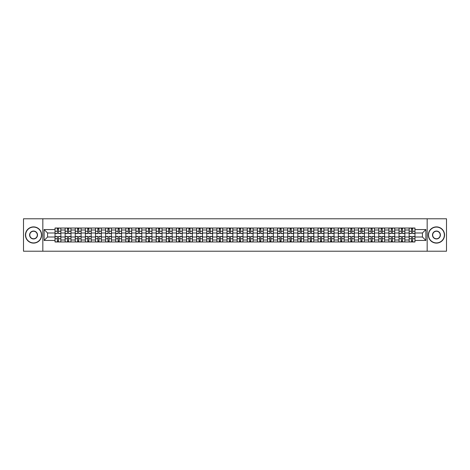 <?xml version="1.0" encoding="UTF-8"?>
<svg xmlns="http://www.w3.org/2000/svg" width="470" height="470" viewBox="0 0 470 470"><rect width="100%" height="100%" fill="white"/><g stroke="black" fill="none" stroke-linecap="round" stroke-linejoin="round"><path stroke-width="0.7" d="M427.171 251.215L446.5 251.215L446.5 218.785L23.5 218.785L23.5 251.215L427.171 251.215L427.171 218.785M65.136 241.974L65.136 230.006L60.859 230.006L60.859 241.974M60.859 230.006L60.859 228.026M65.136 230.006L65.136 228.026M70.976 228.026L70.976 241.974M75.259 241.974L75.259 228.026M81.093 228.026L81.093 241.974M85.376 241.974L85.376 228.026M91.209 228.026L91.209 241.974M95.492 241.974L95.492 228.026M101.326 228.026L101.326 241.974M105.609 241.974L105.609 228.026M111.449 228.026L111.449 241.974M115.726 241.974L115.726 228.026M121.566 228.026L121.566 241.974M125.843 241.974L125.843 228.026M131.682 228.026L131.682 241.974M135.965 241.974L135.965 228.026M141.799 228.026L141.799 241.974M146.082 241.974L146.082 228.026M151.916 228.026L151.916 241.974M156.199 241.974L156.199 228.026M162.032 228.026L162.032 241.974M166.315 241.974L166.315 228.026M172.155 228.026L172.155 241.974M176.432 241.974L176.432 228.026M182.272 228.026L182.272 241.974M186.549 241.974L186.549 228.026M192.389 228.026L192.389 241.974M196.672 241.974L196.672 228.026M202.505 228.026L202.505 241.974M206.788 241.974L206.788 228.026M212.622 228.026L212.622 241.974M216.905 241.974L216.905 228.026M222.745 228.026L222.745 241.974M227.022 241.974L227.022 228.026M232.862 228.026L232.862 241.974M237.138 241.974L237.138 228.026M242.978 228.026L242.978 241.974M247.255 241.974L247.255 228.026M253.095 228.026L253.095 241.974M257.378 241.974L257.378 228.026M263.212 228.026L263.212 241.974M267.495 241.974L267.495 228.026M273.329 228.026L273.329 241.974M277.611 241.974L277.611 228.026M283.451 228.026L283.451 241.974M287.728 241.974L287.728 228.026M293.568 228.026L293.568 241.974M297.845 241.974L297.845 228.026M303.685 228.026L303.685 241.974M307.968 241.974L307.968 228.026M313.801 228.026L313.801 241.974M318.084 241.974L318.084 228.026M323.918 228.026L323.918 241.974M328.201 241.974L328.201 228.026M334.035 228.026L334.035 241.974M338.318 241.974L338.318 228.026M344.157 228.026L344.157 241.974M348.435 241.974L348.435 228.026M354.274 228.026L354.274 241.974M358.551 241.974L358.551 228.026M364.391 228.026L364.391 241.974M368.674 241.974L368.674 228.026M374.508 228.026L374.508 241.974M378.791 241.974L378.791 228.026M384.625 228.026L384.625 241.974M388.907 241.974L388.907 228.026M394.741 228.026L394.741 241.974M399.024 241.974L399.024 228.026M404.864 228.026L404.864 241.974M409.141 241.974L409.141 228.026M409.141 237.009L404.864 237.009M399.024 237.009L394.741 237.009M388.907 237.009L384.625 237.009M378.791 237.009L374.508 237.009M368.674 237.009L364.391 237.009M358.551 237.009L354.274 237.009M348.435 237.009L344.157 237.009M338.318 237.009L334.035 237.009M328.201 237.009L323.918 237.009M318.084 237.009L313.801 237.009M307.968 237.009L303.685 237.009M297.845 237.009L293.568 237.009M287.728 237.009L283.451 237.009M277.611 237.009L273.329 237.009M267.495 237.009L263.212 237.009M257.378 237.009L253.095 237.009M247.255 237.009L242.978 237.009M237.138 237.009L232.862 237.009M227.022 237.009L222.745 237.009M216.905 237.009L212.622 237.009M206.788 237.009L202.505 237.009M196.672 237.009L192.389 237.009M186.549 237.009L182.272 237.009M176.432 237.009L172.155 237.009M166.315 237.009L162.032 237.009M156.199 237.009L151.916 237.009M146.082 237.009L141.799 237.009M135.965 237.009L131.682 237.009M125.843 237.009L121.566 237.009M115.726 237.009L111.449 237.009M105.609 237.009L101.326 237.009M95.492 237.009L91.209 237.009M85.376 237.009L81.093 237.009M75.259 237.009L70.976 237.009M65.136 237.009L60.859 237.009M409.141 232.991L404.864 232.991M399.024 232.991L394.741 232.991M388.907 232.991L384.625 232.991M378.791 232.991L374.508 232.991M368.674 232.991L364.391 232.991M358.551 232.991L354.274 232.991M348.435 232.991L344.157 232.991M338.318 232.991L334.035 232.991M328.201 232.991L323.918 232.991M318.084 232.991L313.801 232.991M307.968 232.991L303.685 232.991M297.845 232.991L293.568 232.991M287.728 232.991L283.451 232.991M277.611 232.991L273.329 232.991M267.495 232.991L263.212 232.991M257.378 232.991L253.095 232.991M247.255 232.991L242.978 232.991M237.138 232.991L232.862 232.991M227.022 232.991L222.745 232.991M216.905 232.991L212.622 232.991M206.788 232.991L202.505 232.991M196.672 232.991L192.389 232.991M186.549 232.991L182.272 232.991M176.432 232.991L172.155 232.991M166.315 232.991L162.032 232.991M156.199 232.991L151.916 232.991M146.082 232.991L141.799 232.991M135.965 232.991L131.682 232.991M125.843 232.991L121.566 232.991M115.726 232.991L111.449 232.991M105.609 232.991L101.326 232.991M95.492 232.991L91.209 232.991M85.376 232.991L81.093 232.991M75.259 232.991L70.976 232.991M65.136 232.991L60.859 232.991M47.564 237.009L55.019 237.009L55.019 232.991L47.564 232.991L47.564 237.009L44.127 240.446L44.127 229.554L55.019 229.554L55.019 232.991M414.981 232.991L414.981 237.009L422.436 237.009L422.436 232.991L414.981 232.991L414.981 228.026L55.019 228.026L55.019 229.554M414.981 229.554L425.873 229.554L425.873 240.446L414.981 240.446L414.981 237.009M55.019 237.009L55.019 241.974L414.981 241.974L414.981 240.446M55.019 240.446L44.127 240.446M42.829 251.215L42.829 218.785M58.492 240.998L57.387 240.998M57.387 229.002L58.492 229.002M68.608 240.998L67.504 240.998M67.504 229.002L68.608 229.002M78.725 240.998L77.626 240.998M77.626 229.002L78.725 229.002M88.842 240.998L87.743 240.998M87.743 229.002L88.842 229.002M98.964 240.998L97.86 240.998M97.86 229.002L98.964 229.002M109.081 240.998L107.977 240.998M107.977 229.002L109.081 229.002M119.198 240.998L118.093 240.998M118.093 229.002L119.198 229.002M129.315 240.998L128.21 240.998M128.21 229.002L129.315 229.002M139.431 240.998L138.333 240.998M138.333 229.002L139.431 229.002M149.548 240.998L148.45 240.998M148.45 229.002L149.548 229.002M159.671 240.998L158.566 240.998M158.566 229.002L159.671 229.002M169.787 240.998L168.683 240.998M168.683 229.002L169.787 229.002M179.904 240.998L178.8 240.998M178.8 229.002L179.904 229.002M190.021 240.998L188.917 240.998M188.917 229.002L190.021 229.002M200.138 240.998L199.039 240.998M199.039 229.002L200.138 229.002M210.255 240.998L209.156 240.998M209.156 229.002L210.255 229.002M220.377 240.998L219.273 240.998M219.273 229.002L220.377 229.002M230.494 240.998L229.389 240.998M229.389 229.002L230.494 229.002M240.611 240.998L239.506 240.998M239.506 229.002L240.611 229.002M250.727 240.998L249.623 240.998M249.623 229.002L250.727 229.002M260.844 240.998L259.745 240.998M259.745 229.002L260.844 229.002M270.961 240.998L269.862 240.998M269.862 229.002L270.961 229.002M281.084 240.998L279.979 240.998M279.979 229.002L281.084 229.002M291.2 240.998L290.096 240.998M290.096 229.002L291.2 229.002M301.317 240.998L300.213 240.998M300.213 229.002L301.317 229.002M311.434 240.998L310.329 240.998M310.329 229.002L311.434 229.002M321.551 240.998L320.452 240.998M320.452 229.002L321.551 229.002M331.667 240.998L330.569 240.998M330.569 229.002L331.667 229.002M341.79 240.998L340.685 240.998M340.685 229.002L341.79 229.002M351.907 240.998L350.802 240.998M350.802 229.002L351.907 229.002M362.023 240.998L360.919 240.998M360.919 229.002L362.023 229.002M372.14 240.998L371.036 240.998M371.036 229.002L372.14 229.002M382.257 240.998L381.158 240.998M381.158 229.002L382.257 229.002M392.374 240.998L391.275 240.998M391.275 229.002L392.374 229.002M402.496 240.998L401.392 240.998M401.392 229.002L402.496 229.002M412.613 240.998L411.509 240.998M411.509 229.002L412.613 229.002M44.127 229.554L47.564 232.991M422.436 237.009L425.873 240.446M422.436 232.991L425.873 229.554M58.492 233.608L58.492 228.091L60.824 228.091L60.824 233.608L58.492 233.608M57.387 228.937L58.492 228.937M59.431 228.091L55.055 228.091L55.055 233.608L57.387 233.608L57.387 228.091L56.447 228.091M57.387 236.392L57.387 241.909L55.055 241.909L55.055 236.392L57.387 236.392M58.492 241.063L57.387 241.063M56.447 241.909L60.824 241.909L60.824 236.392L58.492 236.392L58.492 241.909L59.431 241.909M68.608 233.608L68.608 228.091L70.941 228.091L70.941 233.608L68.608 233.608M67.504 228.937L68.608 228.937M69.548 228.091L65.171 228.091L65.171 233.608L67.504 233.608L67.504 228.091L66.564 228.091M78.725 233.608L78.725 228.091L81.063 228.091L81.063 233.608L78.725 233.608M77.626 228.937L78.725 228.937M79.665 228.091L75.288 228.091L75.288 233.608L77.626 233.608L77.626 228.091L76.681 228.091M67.504 236.392L67.504 241.909L65.171 241.909L65.171 236.392L67.504 236.392M68.608 241.063L67.504 241.063M66.564 241.909L70.941 241.909L70.941 236.392L68.608 236.392L68.608 241.909L69.548 241.909M77.626 236.392L77.626 241.909L75.288 241.909L75.288 236.392L77.626 236.392M78.725 241.063L77.626 241.063M76.681 241.909L81.063 241.909L81.063 236.392L78.725 236.392L78.725 241.909L79.665 241.909M33.552 242.914A7.914 7.914 0 0 0 41.466 235A7.914 7.914 0 0 0 33.552 227.086A7.914 7.914 0 0 0 25.639 235A7.914 7.914 0 0 0 33.552 242.914M33.552 226.893A8.107 8.107 0 0 1 41.66 235A8.107 8.107 0 0 1 33.552 243.108A8.107 8.107 0 0 1 25.445 235A8.107 8.107 0 0 1 33.552 226.893M33.552 238.954A3.954 3.954 0 0 1 29.598 235A3.954 3.954 0 0 1 33.552 231.046A3.954 3.954 0 0 1 37.512 235A3.954 3.954 0 0 1 33.552 238.954M33.552 231.24A3.76 3.76 0 0 0 29.792 235A3.76 3.76 0 0 0 33.552 238.76A3.76 3.76 0 0 0 37.312 235A3.76 3.76 0 0 0 33.552 231.24M436.448 242.914A7.914 7.914 0 0 0 444.362 235A7.914 7.914 0 0 0 436.448 227.086A7.914 7.914 0 0 0 428.534 235A7.914 7.914 0 0 0 436.448 242.914M436.448 226.893A8.107 8.107 0 0 1 444.555 235A8.107 8.107 0 0 1 436.448 243.108A8.107 8.107 0 0 1 428.34 235A8.107 8.107 0 0 1 436.448 226.893M436.448 238.954A3.954 3.954 0 0 1 432.488 235A3.954 3.954 0 0 1 436.448 231.046A3.954 3.954 0 0 1 440.402 235A3.954 3.954 0 0 1 436.448 238.954M436.448 231.24A3.76 3.76 0 0 0 432.688 235A3.76 3.76 0 0 0 436.448 238.76A3.76 3.76 0 0 0 440.208 235A3.76 3.76 0 0 0 436.448 231.24M88.842 233.608L88.842 228.091L91.18 228.091L91.18 233.608L88.842 233.608M87.743 228.937L88.842 228.937M89.782 228.091L85.405 228.091L85.405 233.608L87.743 233.608L87.743 228.091L86.803 228.091M98.964 233.608L98.964 228.091L101.297 228.091L101.297 233.608L98.964 233.608M97.86 228.937L98.964 228.937M99.904 228.091L95.522 228.091L95.522 233.608L97.86 233.608L97.86 228.091L96.92 228.091M109.081 233.608L109.081 228.091L111.413 228.091L111.413 233.608L109.081 233.608M107.977 228.937L109.081 228.937M110.021 228.091L105.644 228.091L105.644 233.608L107.977 233.608L107.977 228.091L107.037 228.091M87.743 236.392L87.743 241.909L85.405 241.909L85.405 236.392L87.743 236.392M88.842 241.063L87.743 241.063M86.803 241.909L91.18 241.909L91.18 236.392L88.842 236.392L88.842 241.909L89.782 241.909M97.86 236.392L97.86 241.909L95.522 241.909L95.522 236.392L97.86 236.392M98.964 241.063L97.86 241.063M96.92 241.909L101.297 241.909L101.297 236.392L98.964 236.392L98.964 241.909L99.904 241.909M107.977 236.392L107.977 241.909L105.644 241.909L105.644 236.392L107.977 236.392M109.081 241.063L107.977 241.063M107.037 241.909L111.413 241.909L111.413 236.392L109.081 236.392L109.081 241.909L110.021 241.909M119.198 233.608L119.198 228.091L121.53 228.091L121.53 233.608L119.198 233.608M118.093 228.937L119.198 228.937M120.138 228.091L115.761 228.091L115.761 233.608L118.093 233.608L118.093 228.091L117.153 228.091M118.093 236.392L118.093 241.909L115.761 241.909L115.761 236.392L118.093 236.392M119.198 241.063L118.093 241.063M117.153 241.909L121.53 241.909L121.53 236.392L119.198 236.392L119.198 241.909L120.138 241.909M129.315 233.608L129.315 228.091L131.647 228.091L131.647 233.608L129.315 233.608M128.21 228.937L129.315 228.937M130.255 228.091L125.878 228.091L125.878 233.608L128.21 233.608L128.21 228.091L127.27 228.091M128.21 236.392L128.21 241.909L125.878 241.909L125.878 236.392L128.21 236.392M129.315 241.063L128.21 241.063M127.27 241.909L131.647 241.909L131.647 236.392L129.315 236.392L129.315 241.909L130.255 241.909M139.431 233.608L139.431 228.091L141.77 228.091L141.77 233.608L139.431 233.608M138.333 228.937L139.431 228.937M140.371 228.091L135.994 228.091L135.994 233.608L138.333 233.608L138.333 228.091L137.387 228.091M138.333 236.392L138.333 241.909L135.994 241.909L135.994 236.392L138.333 236.392M139.431 241.063L138.333 241.063M137.387 241.909L141.77 241.909L141.77 236.392L139.431 236.392L139.431 241.909L140.371 241.909M149.548 233.608L149.548 228.091L151.886 228.091L151.886 233.608L149.548 233.608M148.45 228.937L149.548 228.937M150.488 228.091L146.111 228.091L146.111 233.608L148.45 233.608L148.45 228.091L147.51 228.091M148.45 236.392L148.45 241.909L146.111 241.909L146.111 236.392L148.45 236.392M149.548 241.063L148.45 241.063M147.51 241.909L151.886 241.909L151.886 236.392L149.548 236.392L149.548 241.909L150.488 241.909M159.671 233.608L159.671 228.091L162.003 228.091L162.003 233.608L159.671 233.608M158.566 228.937L159.671 228.937M160.611 228.091L156.228 228.091L156.228 233.608L158.566 233.608L158.566 228.091L157.626 228.091M158.566 236.392L158.566 241.909L156.228 241.909L156.228 236.392L158.566 236.392M159.671 241.063L158.566 241.063M157.626 241.909L162.003 241.909L162.003 236.392L159.671 236.392L159.671 241.909L160.611 241.909M169.787 233.608L169.787 228.091L172.12 228.091L172.12 233.608L169.787 233.608M168.683 228.937L169.787 228.937M170.728 228.091L166.351 228.091L166.351 233.608L168.683 233.608L168.683 228.091L167.743 228.091M168.683 236.392L168.683 241.909L166.351 241.909L166.351 236.392L168.683 236.392M169.787 241.063L168.683 241.063M167.743 241.909L172.12 241.909L172.12 236.392L169.787 236.392L169.787 241.909L170.728 241.909M179.904 233.608L179.904 228.091L182.237 228.091L182.237 233.608L179.904 233.608M178.8 228.937L179.904 228.937M180.844 228.091L176.467 228.091L176.467 233.608L178.8 233.608L178.8 228.091L177.86 228.091M178.8 236.392L178.8 241.909L176.467 241.909L176.467 236.392L178.8 236.392M179.904 241.063L178.8 241.063M177.86 241.909L182.237 241.909L182.237 236.392L179.904 236.392L179.904 241.909L180.844 241.909M190.021 233.608L190.021 228.091L192.353 228.091L192.353 233.608L190.021 233.608M188.917 228.937L190.021 228.937M190.961 228.091L186.584 228.091L186.584 233.608L188.917 233.608L188.917 228.091L187.976 228.091M188.917 236.392L188.917 241.909L186.584 241.909L186.584 236.392L188.917 236.392M190.021 241.063L188.917 241.063M187.976 241.909L192.353 241.909L192.353 236.392L190.021 236.392L190.021 241.909L190.961 241.909M200.138 233.608L200.138 228.091L202.476 228.091L202.476 233.608L200.138 233.608M199.039 228.937L200.138 228.937M201.078 228.091L196.701 228.091L196.701 233.608L199.039 233.608L199.039 228.091L198.093 228.091M199.039 236.392L199.039 241.909L196.701 241.909L196.701 236.392L199.039 236.392M200.138 241.063L199.039 241.063M198.093 241.909L202.476 241.909L202.476 236.392L200.138 236.392L200.138 241.909L201.078 241.909M210.255 233.608L210.255 228.091L212.593 228.091L212.593 233.608L210.255 233.608M209.156 228.937L210.255 228.937M211.195 228.091L206.818 228.091L206.818 233.608L209.156 233.608L209.156 228.091L208.216 228.091M209.156 236.392L209.156 241.909L206.818 241.909L206.818 236.392L209.156 236.392M210.255 241.063L209.156 241.063M208.216 241.909L212.593 241.909L212.593 236.392L210.255 236.392L210.255 241.909L211.195 241.909M220.377 233.608L220.377 228.091L222.709 228.091L222.709 233.608L220.377 233.608M219.273 228.937L220.377 228.937M221.317 228.091L216.934 228.091L216.934 233.608L219.273 233.608L219.273 228.091L218.333 228.091M219.273 236.392L219.273 241.909L216.934 241.909L216.934 236.392L219.273 236.392M220.377 241.063L219.273 241.063M218.333 241.909L222.709 241.909L222.709 236.392L220.377 236.392L220.377 241.909L221.317 241.909M230.494 233.608L230.494 228.091L232.826 228.091L232.826 233.608L230.494 233.608M229.389 228.937L230.494 228.937M231.434 228.091L227.057 228.091L227.057 233.608L229.389 233.608L229.389 228.091L228.449 228.091M229.389 236.392L229.389 241.909L227.057 241.909L227.057 236.392L229.389 236.392M230.494 241.063L229.389 241.063M228.449 241.909L232.826 241.909L232.826 236.392L230.494 236.392L230.494 241.909L231.434 241.909M240.611 233.608L240.611 228.091L242.943 228.091L242.943 233.608L240.611 233.608M239.506 228.937L240.611 228.937M241.551 228.091L237.174 228.091L237.174 233.608L239.506 233.608L239.506 228.091L238.566 228.091M239.506 236.392L239.506 241.909L237.174 241.909L237.174 236.392L239.506 236.392M240.611 241.063L239.506 241.063M238.566 241.909L242.943 241.909L242.943 236.392L240.611 236.392L240.611 241.909L241.551 241.909M250.727 233.608L250.727 228.091L253.066 228.091L253.066 233.608L250.727 233.608M249.623 228.937L250.727 228.937M251.667 228.091L247.291 228.091L247.291 233.608L249.623 233.608L249.623 228.091L248.683 228.091M249.623 236.392L249.623 241.909L247.291 241.909L247.291 236.392L249.623 236.392M250.727 241.063L249.623 241.063M248.683 241.909L253.066 241.909L253.066 236.392L250.727 236.392L250.727 241.909L251.667 241.909M260.844 233.608L260.844 228.091L263.182 228.091L263.182 233.608L260.844 233.608M259.745 228.937L260.844 228.937M261.784 228.091L257.407 228.091L257.407 233.608L259.745 233.608L259.745 228.091L258.805 228.091M259.745 236.392L259.745 241.909L257.407 241.909L257.407 236.392L259.745 236.392M260.844 241.063L259.745 241.063M258.805 241.909L263.182 241.909L263.182 236.392L260.844 236.392L260.844 241.909L261.784 241.909M270.961 233.608L270.961 228.091L273.299 228.091L273.299 233.608L270.961 233.608M269.862 228.937L270.961 228.937M271.907 228.091L267.524 228.091L267.524 233.608L269.862 233.608L269.862 228.091L268.922 228.091M269.862 236.392L269.862 241.909L267.524 241.909L267.524 236.392L269.862 236.392M270.961 241.063L269.862 241.063M268.922 241.909L273.299 241.909L273.299 236.392L270.961 236.392L270.961 241.909L271.907 241.909M281.084 233.608L281.084 228.091L283.416 228.091L283.416 233.608L281.084 233.608M279.979 228.937L281.084 228.937M282.024 228.091L277.647 228.091L277.647 233.608L279.979 233.608L279.979 228.091L279.039 228.091M279.979 236.392L279.979 241.909L277.647 241.909L277.647 236.392L279.979 236.392M281.084 241.063L279.979 241.063M279.039 241.909L283.416 241.909L283.416 236.392L281.084 236.392L281.084 241.909L282.024 241.909M291.2 233.608L291.2 228.091L293.533 228.091L293.533 233.608L291.2 233.608M290.096 228.937L291.2 228.937M292.14 228.091L287.763 228.091L287.763 233.608L290.096 233.608L290.096 228.091L289.156 228.091M290.096 236.392L290.096 241.909L287.763 241.909L287.763 236.392L290.096 236.392M291.2 241.063L290.096 241.063M289.156 241.909L293.533 241.909L293.533 236.392L291.2 236.392L291.2 241.909L292.14 241.909M301.317 233.608L301.317 228.091L303.649 228.091L303.649 233.608L301.317 233.608M300.213 228.937L301.317 228.937M302.257 228.091L297.88 228.091L297.88 233.608L300.213 233.608L300.213 228.091L299.272 228.091M300.213 236.392L300.213 241.909L297.88 241.909L297.88 236.392L300.213 236.392M301.317 241.063L300.213 241.063M299.272 241.909L303.649 241.909L303.649 236.392L301.317 236.392L301.317 241.909L302.257 241.909M311.434 233.608L311.434 228.091L313.772 228.091L313.772 233.608L311.434 233.608M310.329 228.937L311.434 228.937M312.374 228.091L307.997 228.091L307.997 233.608L310.329 233.608L310.329 228.091L309.389 228.091M310.329 236.392L310.329 241.909L307.997 241.909L307.997 236.392L310.329 236.392M311.434 241.063L310.329 241.063M309.389 241.909L313.772 241.909L313.772 236.392L311.434 236.392L311.434 241.909L312.374 241.909M321.551 233.608L321.551 228.091L323.889 228.091L323.889 233.608L321.551 233.608M320.452 228.937L321.551 228.937M322.49 228.091L318.114 228.091L318.114 233.608L320.452 233.608L320.452 228.091L319.512 228.091M320.452 236.392L320.452 241.909L318.114 241.909L318.114 236.392L320.452 236.392M321.551 241.063L320.452 241.063M319.512 241.909L323.889 241.909L323.889 236.392L321.551 236.392L321.551 241.909L322.49 241.909M331.667 233.608L331.667 228.091L334.005 228.091L334.005 233.608L331.667 233.608M330.569 228.937L331.667 228.937M332.613 228.091L328.23 228.091L328.23 233.608L330.569 233.608L330.569 228.091L329.629 228.091M330.569 236.392L330.569 241.909L328.23 241.909L328.23 236.392L330.569 236.392M331.667 241.063L330.569 241.063M329.629 241.909L334.005 241.909L334.005 236.392L331.667 236.392L331.667 241.909L332.613 241.909M341.79 233.608L341.79 228.091L344.122 228.091L344.122 233.608L341.79 233.608M340.685 228.937L341.79 228.937M342.73 228.091L338.353 228.091L338.353 233.608L340.685 233.608L340.685 228.091L339.745 228.091M340.685 236.392L340.685 241.909L338.353 241.909L338.353 236.392L340.685 236.392M341.79 241.063L340.685 241.063M339.745 241.909L344.122 241.909L344.122 236.392L341.79 236.392L341.79 241.909L342.73 241.909M351.907 233.608L351.907 228.091L354.239 228.091L354.239 233.608L351.907 233.608M350.802 228.937L351.907 228.937M352.847 228.091L348.47 228.091L348.47 233.608L350.802 233.608L350.802 228.091L349.862 228.091M350.802 236.392L350.802 241.909L348.47 241.909L348.47 236.392L350.802 236.392M351.907 241.063L350.802 241.063M349.862 241.909L354.239 241.909L354.239 236.392L351.907 236.392L351.907 241.909L352.847 241.909M362.023 233.608L362.023 228.091L364.356 228.091L364.356 233.608L362.023 233.608M360.919 228.937L362.023 228.937M362.963 228.091L358.587 228.091L358.587 233.608L360.919 233.608L360.919 228.091L359.979 228.091M360.919 236.392L360.919 241.909L358.587 241.909L358.587 236.392L360.919 236.392M362.023 241.063L360.919 241.063M359.979 241.909L364.356 241.909L364.356 236.392L362.023 236.392L362.023 241.909L362.963 241.909M372.14 233.608L372.14 228.091L374.478 228.091L374.478 233.608L372.14 233.608M371.036 228.937L372.14 228.937M373.08 228.091L368.703 228.091L368.703 233.608L371.036 233.608L371.036 228.091L370.096 228.091M371.036 236.392L371.036 241.909L368.703 241.909L368.703 236.392L371.036 236.392M372.14 241.063L371.036 241.063M370.096 241.909L374.478 241.909L374.478 236.392L372.14 236.392L372.14 241.909L373.08 241.909M382.257 233.608L382.257 228.091L384.595 228.091L384.595 233.608L382.257 233.608M381.158 228.937L382.257 228.937M383.197 228.091L378.82 228.091L378.82 233.608L381.158 233.608L381.158 228.091L380.218 228.091M381.158 236.392L381.158 241.909L378.82 241.909L378.82 236.392L381.158 236.392M382.257 241.063L381.158 241.063M380.218 241.909L384.595 241.909L384.595 236.392L382.257 236.392L382.257 241.909L383.197 241.909M392.374 233.608L392.374 228.091L394.712 228.091L394.712 233.608L392.374 233.608M391.275 228.937L392.374 228.937M393.32 228.091L388.937 228.091L388.937 233.608L391.275 233.608L391.275 228.091L390.335 228.091M391.275 236.392L391.275 241.909L388.937 241.909L388.937 236.392L391.275 236.392M392.374 241.063L391.275 241.063M390.335 241.909L394.712 241.909L394.712 236.392L392.374 236.392L392.374 241.909L393.32 241.909M402.496 233.608L402.496 228.091L404.829 228.091L404.829 233.608L402.496 233.608M401.392 228.937L402.496 228.937M403.436 228.091L399.059 228.091L399.059 233.608L401.392 233.608L401.392 228.091L400.452 228.091M401.392 236.392L401.392 241.909L399.059 241.909L399.059 236.392L401.392 236.392M402.496 241.063L401.392 241.063M400.452 241.909L404.829 241.909L404.829 236.392L402.496 236.392L402.496 241.909L403.436 241.909M412.613 233.608L412.613 228.091L414.945 228.091L414.945 233.608L412.613 233.608M411.509 228.937L412.613 228.937M413.553 228.091L409.176 228.091L409.176 233.608L411.509 233.608L411.509 228.091L410.569 228.091M411.509 236.392L411.509 241.909L409.176 241.909L409.176 236.392L411.509 236.392M412.613 241.063L411.509 241.063M410.569 241.909L414.945 241.909L414.945 236.392L412.613 236.392L412.613 241.909L413.553 241.909M399.024 230.006L394.741 230.006M388.907 230.006L384.625 230.006M378.791 230.006L374.508 230.006M368.674 230.006L364.391 230.006M358.551 230.006L354.274 230.006M348.435 230.006L344.157 230.006M338.318 230.006L334.035 230.006M328.201 230.006L323.918 230.006M318.084 230.006L313.801 230.006M307.968 230.006L303.685 230.006M297.845 230.006L293.568 230.006M287.728 230.006L283.451 230.006M277.611 230.006L273.329 230.006M267.495 230.006L263.212 230.006M257.378 230.006L253.095 230.006M247.255 230.006L242.978 230.006M237.138 230.006L232.862 230.006M227.022 230.006L222.745 230.006M216.905 230.006L212.622 230.006M206.788 230.006L202.505 230.006M196.672 230.006L192.389 230.006M186.549 230.006L182.272 230.006M176.432 230.006L172.155 230.006M166.315 230.006L162.032 230.006M156.199 230.006L151.916 230.006M146.082 230.006L141.799 230.006M135.965 230.006L131.682 230.006M125.843 230.006L121.566 230.006M115.726 230.006L111.449 230.006M105.609 230.006L101.326 230.006M95.492 230.006L91.209 230.006M85.376 230.006L81.093 230.006M75.259 230.006L70.976 230.006M409.141 230.006L404.864 230.006M399.024 239.994L394.741 239.994M388.907 239.994L384.625 239.994M378.791 239.994L374.508 239.994M368.674 239.994L364.391 239.994M358.551 239.994L354.274 239.994M348.435 239.994L344.157 239.994M338.318 239.994L334.035 239.994M328.201 239.994L323.918 239.994M318.084 239.994L313.801 239.994M307.968 239.994L303.685 239.994M297.845 239.994L293.568 239.994M287.728 239.994L283.451 239.994M277.611 239.994L273.329 239.994M267.495 239.994L263.212 239.994M257.378 239.994L253.095 239.994M247.255 239.994L242.978 239.994M237.138 239.994L232.862 239.994M227.022 239.994L222.745 239.994M216.905 239.994L212.622 239.994M206.788 239.994L202.505 239.994M196.672 239.994L192.389 239.994M186.549 239.994L182.272 239.994M176.432 239.994L172.155 239.994M166.315 239.994L162.032 239.994M156.199 239.994L151.916 239.994M146.082 239.994L141.799 239.994M135.965 239.994L131.682 239.994M125.843 239.994L121.566 239.994M115.726 239.994L111.449 239.994M105.609 239.994L101.326 239.994M95.492 239.994L91.209 239.994M85.376 239.994L81.093 239.994M75.259 239.994L70.976 239.994M65.136 239.994L60.859 239.994M409.141 239.994L404.864 239.994M58.492 233.467L60.824 233.467M58.492 231.281L60.824 231.281M55.055 233.467L57.387 233.467M55.055 231.281L57.387 231.281M57.387 236.533L55.055 236.533M57.387 238.719L55.055 238.719M60.824 236.533L58.492 236.533M60.824 238.719L58.492 238.719M68.608 233.467L70.941 233.467M68.608 231.281L70.941 231.281M65.171 233.467L67.504 233.467M65.171 231.281L67.504 231.281M78.725 233.467L81.063 233.467M78.725 231.281L81.063 231.281M75.288 233.467L77.626 233.467M75.288 231.281L77.626 231.281M67.504 236.533L65.171 236.533M67.504 238.719L65.171 238.719M70.941 236.533L68.608 236.533M70.941 238.719L68.608 238.719M77.626 236.533L75.288 236.533M77.626 238.719L75.288 238.719M81.063 236.533L78.725 236.533M81.063 238.719L78.725 238.719M88.842 233.467L91.18 233.467M88.842 231.281L91.18 231.281M85.405 233.467L87.743 233.467M85.405 231.281L87.743 231.281M98.964 233.467L101.297 233.467M98.964 231.281L101.297 231.281M95.522 233.467L97.86 233.467M95.522 231.281L97.86 231.281M109.081 233.467L111.413 233.467M109.081 231.281L111.413 231.281M105.644 233.467L107.977 233.467M105.644 231.281L107.977 231.281M87.743 236.533L85.405 236.533M87.743 238.719L85.405 238.719M91.18 236.533L88.842 236.533M91.18 238.719L88.842 238.719M97.86 236.533L95.522 236.533M97.86 238.719L95.522 238.719M101.297 236.533L98.964 236.533M101.297 238.719L98.964 238.719M107.977 236.533L105.644 236.533M107.977 238.719L105.644 238.719M111.413 236.533L109.081 236.533M111.413 238.719L109.081 238.719M119.198 233.467L121.53 233.467M119.198 231.281L121.53 231.281M115.761 233.467L118.093 233.467M115.761 231.281L118.093 231.281M118.093 236.533L115.761 236.533M118.093 238.719L115.761 238.719M121.53 236.533L119.198 236.533M121.53 238.719L119.198 238.719M129.315 233.467L131.647 233.467M129.315 231.281L131.647 231.281M125.878 233.467L128.21 233.467M125.878 231.281L128.21 231.281M128.21 236.533L125.878 236.533M128.21 238.719L125.878 238.719M131.647 236.533L129.315 236.533M131.647 238.719L129.315 238.719M139.431 233.467L141.77 233.467M139.431 231.281L141.77 231.281M135.994 233.467L138.333 233.467M135.994 231.281L138.333 231.281M138.333 236.533L135.994 236.533M138.333 238.719L135.994 238.719M141.77 236.533L139.431 236.533M141.77 238.719L139.431 238.719M149.548 233.467L151.886 233.467M149.548 231.281L151.886 231.281M146.111 233.467L148.45 233.467M146.111 231.281L148.45 231.281M148.45 236.533L146.111 236.533M148.45 238.719L146.111 238.719M151.886 236.533L149.548 236.533M151.886 238.719L149.548 238.719M159.671 233.467L162.003 233.467M159.671 231.281L162.003 231.281M156.228 233.467L158.566 233.467M156.228 231.281L158.566 231.281M158.566 236.533L156.228 236.533M158.566 238.719L156.228 238.719M162.003 236.533L159.671 236.533M162.003 238.719L159.671 238.719M169.787 233.467L172.12 233.467M169.787 231.281L172.12 231.281M166.351 233.467L168.683 233.467M166.351 231.281L168.683 231.281M168.683 236.533L166.351 236.533M168.683 238.719L166.351 238.719M172.12 236.533L169.787 236.533M172.12 238.719L169.787 238.719M179.904 233.467L182.237 233.467M179.904 231.281L182.237 231.281M176.467 233.467L178.8 233.467M176.467 231.281L178.8 231.281M178.8 236.533L176.467 236.533M178.8 238.719L176.467 238.719M182.237 236.533L179.904 236.533M182.237 238.719L179.904 238.719M190.021 233.467L192.353 233.467M190.021 231.281L192.353 231.281M186.584 233.467L188.917 233.467M186.584 231.281L188.917 231.281M188.917 236.533L186.584 236.533M188.917 238.719L186.584 238.719M192.353 236.533L190.021 236.533M192.353 238.719L190.021 238.719M200.138 233.467L202.476 233.467M200.138 231.281L202.476 231.281M196.701 233.467L199.039 233.467M196.701 231.281L199.039 231.281M199.039 236.533L196.701 236.533M199.039 238.719L196.701 238.719M202.476 236.533L200.138 236.533M202.476 238.719L200.138 238.719M210.255 233.467L212.593 233.467M210.255 231.281L212.593 231.281M206.818 233.467L209.156 233.467M206.818 231.281L209.156 231.281M209.156 236.533L206.818 236.533M209.156 238.719L206.818 238.719M212.593 236.533L210.255 236.533M212.593 238.719L210.255 238.719M220.377 233.467L222.709 233.467M220.377 231.281L222.709 231.281M216.934 233.467L219.273 233.467M216.934 231.281L219.273 231.281M219.273 236.533L216.934 236.533M219.273 238.719L216.934 238.719M222.709 236.533L220.377 236.533M222.709 238.719L220.377 238.719M230.494 233.467L232.826 233.467M230.494 231.281L232.826 231.281M227.057 233.467L229.389 233.467M227.057 231.281L229.389 231.281M229.389 236.533L227.057 236.533M229.389 238.719L227.057 238.719M232.826 236.533L230.494 236.533M232.826 238.719L230.494 238.719M240.611 233.467L242.943 233.467M240.611 231.281L242.943 231.281M237.174 233.467L239.506 233.467M237.174 231.281L239.506 231.281M239.506 236.533L237.174 236.533M239.506 238.719L237.174 238.719M242.943 236.533L240.611 236.533M242.943 238.719L240.611 238.719M250.727 233.467L253.066 233.467M250.727 231.281L253.066 231.281M247.291 233.467L249.623 233.467M247.291 231.281L249.623 231.281M249.623 236.533L247.291 236.533M249.623 238.719L247.291 238.719M253.066 236.533L250.727 236.533M253.066 238.719L250.727 238.719M260.844 233.467L263.182 233.467M260.844 231.281L263.182 231.281M257.407 233.467L259.745 233.467M257.407 231.281L259.745 231.281M259.745 236.533L257.407 236.533M259.745 238.719L257.407 238.719M263.182 236.533L260.844 236.533M263.182 238.719L260.844 238.719M270.961 233.467L273.299 233.467M270.961 231.281L273.299 231.281M267.524 233.467L269.862 233.467M267.524 231.281L269.862 231.281M269.862 236.533L267.524 236.533M269.862 238.719L267.524 238.719M273.299 236.533L270.961 236.533M273.299 238.719L270.961 238.719M281.084 233.467L283.416 233.467M281.084 231.281L283.416 231.281M277.647 233.467L279.979 233.467M277.647 231.281L279.979 231.281M279.979 236.533L277.647 236.533M279.979 238.719L277.647 238.719M283.416 236.533L281.084 236.533M283.416 238.719L281.084 238.719M291.2 233.467L293.533 233.467M291.2 231.281L293.533 231.281M287.763 233.467L290.096 233.467M287.763 231.281L290.096 231.281M290.096 236.533L287.763 236.533M290.096 238.719L287.763 238.719M293.533 236.533L291.2 236.533M293.533 238.719L291.2 238.719M301.317 233.467L303.649 233.467M301.317 231.281L303.649 231.281M297.88 233.467L300.213 233.467M297.88 231.281L300.213 231.281M300.213 236.533L297.88 236.533M300.213 238.719L297.88 238.719M303.649 236.533L301.317 236.533M303.649 238.719L301.317 238.719M311.434 233.467L313.772 233.467M311.434 231.281L313.772 231.281M307.997 233.467L310.329 233.467M307.997 231.281L310.329 231.281M310.329 236.533L307.997 236.533M310.329 238.719L307.997 238.719M313.772 236.533L311.434 236.533M313.772 238.719L311.434 238.719M321.551 233.467L323.889 233.467M321.551 231.281L323.889 231.281M318.114 233.467L320.452 233.467M318.114 231.281L320.452 231.281M320.452 236.533L318.114 236.533M320.452 238.719L318.114 238.719M323.889 236.533L321.551 236.533M323.889 238.719L321.551 238.719M331.667 233.467L334.005 233.467M331.667 231.281L334.005 231.281M328.23 233.467L330.569 233.467M328.23 231.281L330.569 231.281M330.569 236.533L328.23 236.533M330.569 238.719L328.23 238.719M334.005 236.533L331.667 236.533M334.005 238.719L331.667 238.719M341.79 233.467L344.122 233.467M341.79 231.281L344.122 231.281M338.353 233.467L340.685 233.467M338.353 231.281L340.685 231.281M340.685 236.533L338.353 236.533M340.685 238.719L338.353 238.719M344.122 236.533L341.79 236.533M344.122 238.719L341.79 238.719M351.907 233.467L354.239 233.467M351.907 231.281L354.239 231.281M348.47 233.467L350.802 233.467M348.47 231.281L350.802 231.281M350.802 236.533L348.47 236.533M350.802 238.719L348.47 238.719M354.239 236.533L351.907 236.533M354.239 238.719L351.907 238.719M362.023 233.467L364.356 233.467M362.023 231.281L364.356 231.281M358.587 233.467L360.919 233.467M358.587 231.281L360.919 231.281M360.919 236.533L358.587 236.533M360.919 238.719L358.587 238.719M364.356 236.533L362.023 236.533M364.356 238.719L362.023 238.719M372.14 233.467L374.478 233.467M372.14 231.281L374.478 231.281M368.703 233.467L371.036 233.467M368.703 231.281L371.036 231.281M371.036 236.533L368.703 236.533M371.036 238.719L368.703 238.719M374.478 236.533L372.14 236.533M374.478 238.719L372.14 238.719M382.257 233.467L384.595 233.467M382.257 231.281L384.595 231.281M378.82 233.467L381.158 233.467M378.82 231.281L381.158 231.281M381.158 236.533L378.82 236.533M381.158 238.719L378.82 238.719M384.595 236.533L382.257 236.533M384.595 238.719L382.257 238.719M392.374 233.467L394.712 233.467M392.374 231.281L394.712 231.281M388.937 233.467L391.275 233.467M388.937 231.281L391.275 231.281M391.275 236.533L388.937 236.533M391.275 238.719L388.937 238.719M394.712 236.533L392.374 236.533M394.712 238.719L392.374 238.719M402.496 233.467L404.829 233.467M402.496 231.281L404.829 231.281M399.059 233.467L401.392 233.467M399.059 231.281L401.392 231.281M401.392 236.533L399.059 236.533M401.392 238.719L399.059 238.719M404.829 236.533L402.496 236.533M404.829 238.719L402.496 238.719M412.613 233.467L414.945 233.467M412.613 231.281L414.945 231.281M409.176 233.467L411.509 233.467M409.176 231.281L411.509 231.281M411.509 236.533L409.176 236.533M411.509 238.719L409.176 238.719M414.945 236.533L412.613 236.533M414.945 238.719L412.613 238.719"/></g></svg>

